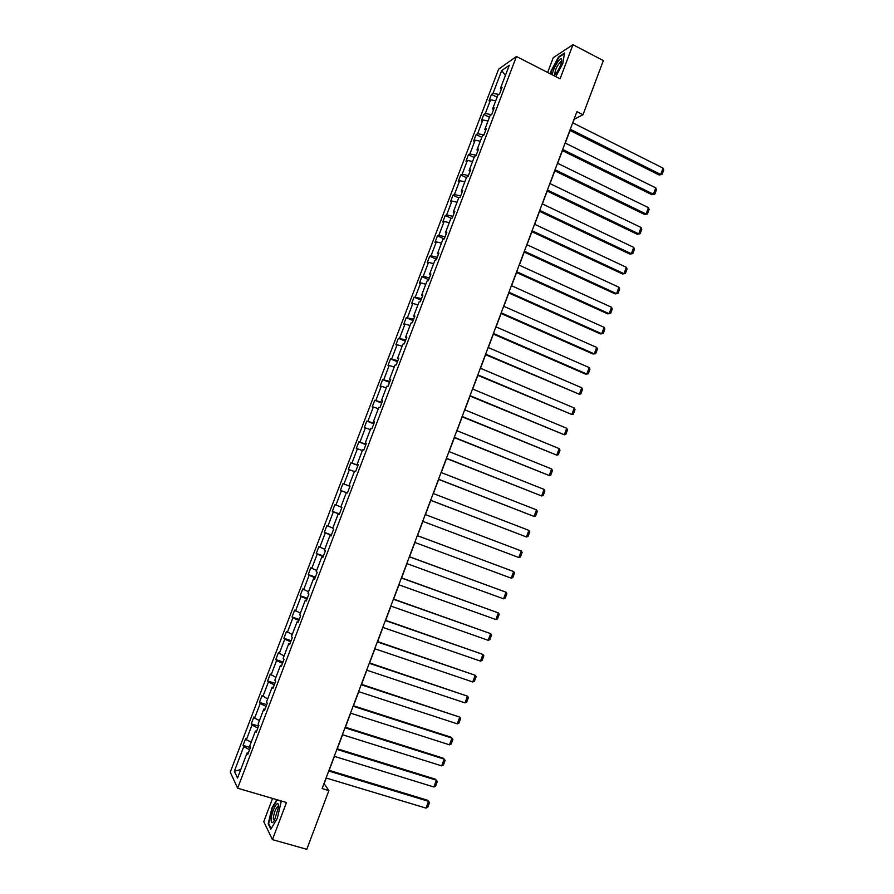 <?xml version="1.0" encoding="UTF-8"?>
<svg xmlns="http://www.w3.org/2000/svg" width="894" height="894" viewBox="0 0 894 894"><rect width="100%" height="100%" fill="white"/><g stroke="black" fill="none" stroke-linecap="round" stroke-linejoin="round"><path stroke-width="1.34" d="M272.569 798.431L263.764 821.664L272.435 839.622L306.787 849.3L328.869 790.587L324.142 783.647L326.254 778.037M498.628 69.162L230.261 772.137L237.625 788.217L516.441 56.478L498.628 69.162M516.441 56.478L560.08 78.828L572.976 44.7L553.263 57.652L547.653 72.459M572.976 44.7L603.349 60.591L583 114.734L576.909 111.649L322.108 788.564L328.869 790.587M249.582 749.686L243.727 746.691L243.034 745.372L250.376 747.596M240.765 769.544L234.351 771.265L243.727 746.691M251.192 742.21L246.375 739.751L245.671 738.466L243.034 745.372M246.375 739.751L251.974 725.079L251.248 723.849L258.567 726.107M259.439 720.564L254.611 718.161L253.874 716.954L251.248 723.849M254.611 718.161L260.199 703.522L259.439 702.371L266.736 704.673M267.664 698.974L262.065 695.498L259.439 702.371M262.825 696.627L268.401 682.021L267.619 680.949L274.894 683.284M275.877 677.44L270.234 674.098L267.619 680.949M271.027 675.138L276.581 660.565L275.777 659.571L283.029 661.951M284.068 655.95L278.392 652.732L275.777 659.571M279.207 653.704L284.75 639.165L283.912 638.249L291.142 640.663M292.249 634.516L286.516 631.432L283.912 638.249M287.365 632.315L292.897 617.821L292.036 616.983L299.233 619.43M300.395 613.128L294.629 610.166L292.036 616.983M295.501 610.982L301.032 596.51L300.127 595.75L307.312 598.242M308.531 591.783L302.72 588.956L300.127 595.75M303.625 589.694L309.134 575.267L308.218 574.574L315.37 577.099M316.655 570.506L310.799 567.802L308.218 574.574M311.727 568.461L317.225 554.057L316.275 553.453L323.404 556.012M324.745 549.262L318.856 546.692L316.275 553.453M319.817 547.273L325.293 532.902L324.321 532.377L331.428 534.97M332.825 528.075L326.891 525.627L324.321 532.377M327.886 526.141L333.35 511.804L332.344 511.346L339.429 513.972M340.882 506.943L334.915 504.618L332.344 511.346M335.932 505.043L341.385 490.75L340.346 490.37L342.916 483.654L349.967 486.325M350.001 486.247L342.916 483.654M343.955 484.012L349.398 469.741L348.336 469.439L350.895 462.746L357.924 465.45M358.025 465.204L350.895 462.746M351.968 463.014L357.399 448.788L356.304 448.564L358.852 441.882L365.869 444.62M366.026 444.195L358.852 441.882M359.958 442.072L365.378 427.88L364.26 427.723L366.797 421.063L373.793 423.834M374.016 423.242L366.797 421.063M367.926 421.186L373.334 407.016L372.183 406.938L374.731 400.288L381.693 403.105M381.984 402.345L374.731 400.288M375.882 400.344L381.269 386.208L380.106 386.208L382.632 379.57L389.583 382.408M389.929 381.492L382.632 379.57M383.817 379.548L389.192 365.445L387.996 365.512L390.522 358.896L397.45 361.768M397.864 360.684L390.522 358.896M391.728 358.796L397.104 344.726L395.874 344.872L398.4 338.267L405.295 341.184M405.775 339.921L398.4 338.267M399.629 338.1L404.982 324.053L403.73 324.276L406.245 317.683L413.129 320.633M413.665 319.214L406.245 317.683M407.508 317.448L412.849 303.435L411.575 303.725L414.09 297.154L420.94 300.138M421.543 298.551L414.09 297.154M415.375 296.842L420.705 282.862L419.398 283.23L421.901 276.671L428.74 279.688M429.399 277.933L423.22 276.28L421.901 276.671M423.22 276.28L428.539 262.344L427.209 262.78L429.701 256.232L436.518 259.282M437.244 257.371L431.042 255.773L429.701 256.232M431.042 255.773L436.35 241.861L434.987 242.375L437.479 235.837L444.217 238.899M445.067 236.843L438.853 235.312L437.479 235.837M438.853 235.312L444.139 221.433L442.765 222.014L445.246 215.499L451.448 218.348M452.867 216.37L446.642 214.895L445.246 215.499M446.642 214.895L451.917 201.049L450.509 201.698L452.99 195.194L458.745 197.876M460.656 195.942L454.409 194.523L452.99 195.194M454.409 194.523L459.684 180.711L458.253 181.437L460.723 174.945L466.422 177.638M468.422 175.57L462.164 174.196L460.723 174.945M462.164 174.196L467.428 160.417L465.964 161.211L468.434 154.74L474.122 157.467M476.178 155.232L469.898 153.924L468.434 154.74M469.898 153.924L475.15 140.168L473.664 141.04L476.122 134.581L481.799 137.33M483.911 134.949L477.619 133.687L476.122 134.581M477.619 133.687L482.861 119.975L481.341 120.913L483.799 114.466L489.454 117.248M491.409 114.667L485.319 113.504L483.799 114.466M485.319 113.504L490.549 99.815L489.007 100.821L491.465 94.395L497.098 97.2M498.796 94.418L493.007 93.367L491.465 94.395M493.007 93.367L501.702 70.581L509.278 65.251L500.439 88.417L502.048 87.344L499.545 93.926L497.947 94.976L492.639 108.889L494.214 107.895L491.7 114.488L490.135 115.46L484.816 129.418L486.37 128.49L483.844 135.095L482.302 136L476.971 149.98L478.502 149.13L475.977 155.757L474.457 156.584L469.115 170.598L470.613 169.815L468.087 176.464L466.59 177.213L461.237 191.26L462.712 190.556L460.175 197.216L458.7 197.898L453.336 211.979L454.789 211.342L452.241 218.013L450.799 218.628L445.424 232.742L446.844 232.183L444.296 238.866L442.876 239.402L437.49 253.55L438.887 253.069L436.328 259.763L434.942 260.221L429.533 274.402L430.908 274L428.338 280.716L426.986 281.096L421.566 295.311L422.907 294.975L420.336 301.714L419.007 302.027L413.576 316.264L414.883 316.007L412.313 322.768L411.005 322.991L405.563 337.273L406.848 337.094L404.278 343.866L402.993 344.011L397.539 358.326L398.802 358.226L396.21 365.009L394.958 365.087L389.493 379.436L390.723 379.402L388.13 386.208L386.912 386.208L381.425 400.59L382.632 400.635L380.028 407.452L378.844 407.373L373.346 421.789L374.519 421.923L371.915 428.751L370.753 428.595L365.244 443.044L366.384 443.256L363.78 450.095L362.64 449.861L357.119 464.344L358.237 464.634L355.622 471.496L354.516 471.183L348.984 485.699L350.068 486.068L347.442 492.952L346.369 492.56L340.815 507.11L341.877 507.557L339.251 514.452L338.2 513.983L332.635 528.566L333.663 529.092L331.037 535.998L330.009 535.45L324.444 550.067L325.438 550.67L322.801 557.61L321.806 556.973L316.219 571.624L317.191 572.316L314.543 579.256L313.582 578.552L307.983 593.236L308.922 594.007L306.273 600.969L305.335 600.176L299.725 614.893L300.641 615.742L297.97 622.727L297.076 621.855L291.444 636.606L292.327 637.545L289.656 644.54L288.784 643.579L283.152 658.375L284.001 659.392L281.331 666.399L280.481 665.359L274.827 680.189L275.654 681.284L272.972 688.313L272.156 687.195L266.49 702.058L267.284 703.243L264.602 710.283L263.819 709.087L258.131 723.984L258.902 725.246L256.209 732.309L255.449 731.024L249.761 745.954L250.488 747.306L247.794 754.38L247.068 753.016L237.536 778.026L234.351 771.265M256.679 731.068L255.449 731.024M257.841 728.018L251.974 725.079M265.026 709.165L263.819 709.087M266.077 706.405L260.199 703.522M273.352 687.307L272.156 687.195M274.302 684.838L268.401 682.021M281.666 665.516L280.481 665.359M282.504 663.326L276.581 660.565M289.958 643.758L288.784 643.579M290.684 641.858L284.75 639.165M298.227 622.068L297.076 621.855M298.842 620.447L292.897 617.821M306.474 600.422L305.335 600.176M306.988 599.081L301.032 596.51M314.71 578.831L313.582 578.552M315.113 577.759L309.134 575.267M322.924 557.286L321.806 556.973M323.215 556.504L317.225 554.057M331.115 535.797L330.009 535.45M331.305 535.282L325.293 532.902M339.284 514.352L338.2 513.983M339.374 514.117L333.35 511.804M346.347 492.605L341.385 490.75M350.046 486.124L348.984 485.699M354.37 471.551L349.398 469.741M358.17 464.802L357.119 464.344M362.383 450.542L357.399 448.788M366.283 443.525L365.244 443.044M370.373 429.589L365.378 427.88M374.374 422.303L373.346 421.789M378.341 408.681L373.334 407.016M382.442 401.127L381.425 400.59M386.297 387.817L381.269 386.208M390.499 380.006L389.493 379.436M394.232 367.009L389.192 365.445M398.523 358.93L397.539 358.326M402.144 346.246L397.104 344.726M406.546 337.91L405.563 337.273M410.044 325.528L404.982 324.053M414.537 316.934L413.576 316.264M417.923 304.854L412.849 303.435M422.516 296.015L421.566 295.311M425.79 284.236L420.705 282.862M430.472 275.14L429.533 274.402M433.635 263.663L428.539 262.344M438.406 254.309L437.49 253.55M441.457 243.146L436.35 241.861M446.329 233.524L445.424 232.742M449.257 222.662L444.139 221.433M454.23 212.794L453.336 211.979M457.046 202.234L451.917 201.049M462.12 192.121L461.237 191.26M464.824 181.851L459.684 180.711M469.976 171.48L469.115 170.598M472.58 161.512L467.428 160.417M477.832 150.896L476.971 149.98M480.313 141.218L475.15 140.168M485.654 130.356L484.816 129.418M488.035 120.969L482.861 119.975M493.466 109.861L492.639 108.889M495.734 100.776L490.549 99.815M501.266 89.422L500.439 88.417M272.435 839.622L286.471 802.499L237.625 788.217M572.864 122.88L574.239 119.215L583 114.734M329.148 770.349L334.412 756.369M337.273 748.77L342.547 734.756M345.375 727.235L350.66 713.188M353.465 705.746L358.762 691.677M361.534 684.312L366.842 670.209M369.58 662.935L374.899 648.798M377.614 641.601L382.945 627.443M385.627 620.313L390.969 606.121M393.617 599.081L398.97 584.866M401.585 577.904L406.949 563.645M409.541 556.761L414.917 542.479M417.487 535.674L422.862 521.381M425.41 514.609L430.774 500.372M433.333 493.566L438.652 479.419M441.245 472.568L446.531 458.51M449.123 451.615L454.375 437.658M456.99 430.707L462.209 416.85M464.846 409.854L470.021 396.087M472.68 389.046L477.821 375.368M480.491 368.283L485.598 354.706M488.28 347.576L493.365 334.088M496.058 326.913L501.109 313.515M503.825 306.296L508.831 292.997M511.569 285.734L516.542 272.514M519.291 265.205L524.23 252.086M526.991 244.732L531.896 231.702M534.679 224.316L539.551 211.364M542.356 203.933L547.195 191.081M550.011 183.594L554.816 170.832M557.644 163.311L562.415 150.639M565.265 143.074L570.003 130.479M505.412 75.398L501.702 70.581M248.308 753.027L247.068 753.016M555.777 76.627L562.818 63.53L564.527 53.003L558.605 56.858L551.073 70.961L550.57 73.956M276.827 799.672L271.944 807.941L268.211 823.832L270.837 829.185L277.319 818.312L281.051 802.186L280.224 800.666M268.904 824.033L268.211 823.832M572.719 122.802L663.069 168.128L660.722 174.453L659.169 175L662.108 174.419L660.722 174.453L570.283 129.272M569.847 130.412L659.169 175M663.069 168.128L663.739 169.994L662.108 174.419M565.109 142.995L655.749 187.874L653.402 194.21L651.871 194.702L654.799 194.154L653.402 194.21L562.672 149.477M562.27 150.561L651.871 194.702M655.749 187.874L656.442 189.718L654.799 194.154M557.498 163.233L648.429 207.665L646.071 214.012L644.552 214.459L647.479 213.923L646.071 214.012L555.051 169.737M554.66 170.754L644.552 214.459M648.429 207.665L649.122 209.487L647.479 213.923M554.001 75.711L555.923 73.789C559.923 67.866 561.834 63.027 561.667 59.283L561.566 59.093C560.158 56.143 551.866 70.66 552.503 74.94M561.611 61.731L560.761 61.597C556.996 65.564 555.029 69.788 554.861 74.236L555.353 74.47M550.95 74.157L551.486 70.972L558.795 57.305L564.427 53.651M278.626 806.813L278.123 803.874C276.492 801.516 271.318 813.037 271.128 819.44C271.117 823.307 272.189 823.698 274.346 820.603L278.626 806.813M278.637 806.567L277.699 806.477C275.441 808.981 273.966 812.914 273.273 818.267L274.313 820.67M271.161 828.637L268.681 823.575L272.29 808.176L277.241 799.795M280.034 800.611L281.007 802.387M549.855 183.527L641.076 227.501L638.718 233.859L637.221 234.25L640.138 233.747L638.718 233.859L547.407 190.031M547.039 191.003L637.221 234.25M641.076 227.501L641.78 229.3L640.138 233.747M542.2 203.854L633.723 247.37L631.354 253.751L629.868 254.097L632.784 253.617L631.354 253.751L539.741 210.381M539.406 211.297L629.868 254.097M633.723 247.37L634.427 249.158L632.784 253.617M534.534 224.238L626.336 267.295L623.967 273.687L622.503 273.977L625.409 273.53L623.967 273.687L532.064 230.786M531.751 231.635L622.503 273.977M626.336 267.295L627.063 269.06L625.409 273.53M526.845 244.665L618.95 287.253L616.569 293.668L615.117 293.902L618.022 293.478L616.569 293.668L524.376 251.225M524.074 252.019L615.117 293.902M618.95 287.253L619.676 288.997L618.022 293.478M519.135 265.138L611.53 307.268L609.16 313.693L607.719 313.883L516.386 272.447M516.665 271.709L609.16 313.693L610.613 313.481L612.278 308.989L611.53 307.268M511.413 285.667L604.109 327.327L601.718 333.764L600.31 333.898L508.675 292.919M508.932 292.249L601.718 333.764L603.193 333.529L604.858 329.026L604.109 327.327M503.668 306.229L596.667 347.42L594.275 353.879L592.867 353.957L500.953 313.448M501.176 312.833L594.275 353.879L595.75 353.611L597.427 349.107L596.667 347.42M495.902 326.846L589.202 367.568L586.81 374.038L585.425 374.072L493.209 334.021M493.421 333.462L586.81 374.038L588.297 373.748L589.973 369.222L589.202 367.568M488.124 347.509L581.726 387.761L579.323 394.243L485.442 354.639M485.632 354.147L579.323 394.243L580.821 393.93L582.497 389.393L581.726 387.761M480.335 368.216L574.227 407.999L571.825 414.492L477.664 375.301M477.832 374.865L571.825 414.492L573.333 414.157L575.021 409.608L574.227 407.999M472.524 388.979L566.718 428.282L564.304 434.786L469.864 396.02M470.009 395.64L564.304 434.786L565.824 434.428L567.511 429.869L566.718 428.282M464.69 409.787L559.186 448.609L556.772 455.135L462.053 416.783M462.176 416.47L556.772 455.135L558.303 454.744L559.99 450.174L559.186 448.609M456.834 430.64L551.643 468.981L549.218 475.519L454.219 437.591M454.32 437.334L549.218 475.519L550.76 475.105L552.458 470.535L551.643 468.981M448.967 451.548L544.077 489.398L541.652 495.958L446.363 458.454M446.441 458.253L541.652 495.958L543.206 495.511L544.904 490.929L544.077 489.398M441.077 472.501L536.501 509.871L534.064 516.43L438.496 479.363M438.552 479.229L534.064 516.43L535.629 515.961L537.339 511.368L536.501 509.871M433.177 493.499L528.902 530.377L526.465 536.959L430.606 500.316M430.64 500.249L526.465 536.959L528.041 536.467L529.751 531.863L528.902 530.377M425.253 514.553L521.291 550.939L518.844 557.532L422.706 521.314L518.844 557.532L520.431 557.018L522.141 552.403L521.291 550.939M417.308 535.651L513.659 571.545L417.319 535.618M414.76 542.423L511.212 578.161L513.659 571.545L514.519 572.987L512.81 577.602L511.212 578.161M409.351 556.806L506.004 592.197L409.385 556.705M406.792 563.589L503.557 598.824L506.004 592.197L506.887 593.616L505.166 598.242L503.557 598.824M401.372 578.005L498.338 612.893L401.428 577.837M398.802 584.799L495.879 619.542L498.338 612.893L499.221 614.29L497.5 618.939L495.879 619.542M393.371 599.248L490.661 633.645L393.449 599.025M390.801 606.065L488.191 640.305L490.661 633.645L491.555 635.019L489.823 639.668L488.191 640.305M385.348 620.548L482.95 654.442L385.459 620.257M382.777 627.387L480.48 661.113L482.95 654.442L483.855 655.783L482.134 660.454L480.48 661.113M377.313 641.892L475.239 675.283L377.447 641.546M374.742 648.742L472.758 681.966L475.239 675.283L476.156 676.602L474.423 681.284L472.758 681.966M369.267 663.292L467.495 696.169L369.412 662.879M366.674 670.165L465.014 702.874L467.495 696.169L468.422 697.476L466.69 702.159L465.014 702.874M361.187 684.737L459.739 717.111L361.366 684.268M358.595 691.621L457.259 723.827L459.739 717.111L460.678 718.385L458.935 723.09L457.259 723.827M353.096 706.238L451.973 738.098L450.922 737.159L353.298 705.701M350.493 713.144L449.481 744.825L451.973 738.098L452.912 739.349L451.168 744.065L449.481 744.825M344.983 727.783L444.184 759.129L443.145 758.146L345.207 727.18M342.38 734.7L441.681 765.879L444.184 759.129L445.134 760.358L443.39 765.085L441.681 765.879M336.848 749.384L436.373 780.205L435.356 779.166L337.105 748.714M334.244 756.324L433.869 786.977L436.373 780.205L437.334 781.423L435.59 786.15L433.869 786.977M328.701 771.041L428.55 801.337L427.555 800.242L328.981 770.304M326.087 777.992L426.036 808.12L428.55 801.337L429.522 802.521L427.768 807.271L426.036 808.12M561.555 62.01L560.761 61.597M561.655 61.496L561.667 59.283M278.57 806.477L278.123 803.874M278.626 806.746L277.699 806.477"/></g></svg>
